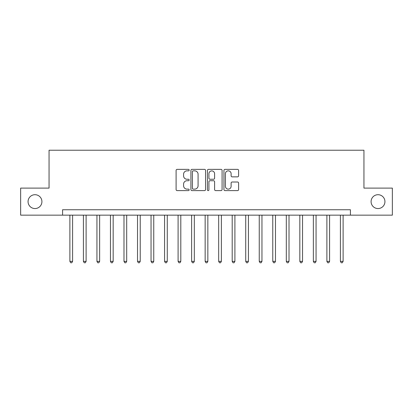 <?xml version="1.0" encoding="UTF-8"?>
<svg xmlns="http://www.w3.org/2000/svg" width="413" height="413" viewBox="0 0 413 413"><rect width="100%" height="100%" fill="white"/><g stroke="black" fill="none" stroke-linecap="round" stroke-linejoin="round"><path stroke-width="0.62" d="M189.185 170.11A0.743 0.743 0 0 0 188.442 169.366L177.156 169.366A1.063 1.063 0 0 0 176.098 170.43L176.098 189.546A1.063 1.063 0 0 0 177.156 190.61L188.442 190.61A0.743 0.743 0 0 0 189.185 189.866A0.743 0.743 0 0 0 188.442 189.123L186.981 189.123A3.397 3.397 0 0 1 183.584 185.726L183.584 184.131A3.397 3.397 0 0 1 186.981 180.734L188.442 180.734A0.743 0.743 0 0 0 189.185 179.991A0.743 0.743 0 0 0 188.442 179.247L186.981 179.247A3.397 3.397 0 0 1 183.584 175.845L183.584 174.255A3.397 3.397 0 0 1 186.981 170.853L188.442 170.853A0.743 0.743 0 0 0 189.185 170.11M371.086 201.632A6.923 6.923 0 0 0 378.014 208.555A6.923 6.923 0 0 0 384.937 201.632A6.923 6.923 0 0 0 378.014 194.704A6.923 6.923 0 0 0 371.086 201.632M28.063 201.632A6.923 6.923 0 0 0 34.986 208.555A6.923 6.923 0 0 0 41.914 201.632A6.923 6.923 0 0 0 34.986 194.704A6.923 6.923 0 0 0 28.063 201.632M237.542 176.857A1.063 1.063 0 0 0 238.606 175.793L238.606 170.43A1.063 1.063 0 0 0 237.542 169.366L225.008 169.366A1.063 1.063 0 0 0 223.944 170.43L223.944 189.546A1.063 1.063 0 0 0 225.008 190.61L237.542 190.61A1.063 1.063 0 0 0 238.606 189.546L238.606 183.067A1.063 1.063 0 0 0 237.542 182.009L232.178 182.009A1.063 1.063 0 0 0 231.115 183.067L231.115 186.284A2.839 2.839 0 0 1 228.275 189.123A2.839 2.839 0 0 1 225.431 186.284L225.431 173.697A2.839 2.839 0 0 1 228.275 170.853A2.839 2.839 0 0 1 231.115 173.697L231.115 175.793A1.063 1.063 0 0 0 232.178 176.857L237.542 176.857M62.58 215.158L20.65 215.158L20.65 188.106L49.054 188.106L49.054 150.229L363.946 150.229L363.946 188.106L392.35 188.106L392.35 215.158L350.42 215.158L350.42 209.747L62.58 209.747L62.58 215.158L350.42 215.158M205.571 170.43A1.063 1.063 0 0 0 204.507 169.366L191.973 169.366A1.063 1.063 0 0 0 190.914 170.43L190.914 189.546A1.063 1.063 0 0 0 191.973 190.61L204.507 190.61A1.063 1.063 0 0 0 205.571 189.546L205.571 170.43M208.493 169.366L221.027 169.366A1.063 1.063 0 0 1 222.086 170.43L222.086 189.546A1.063 1.063 0 0 1 221.027 190.61L215.663 190.61A1.063 1.063 0 0 1 214.6 189.546L214.6 181.792A1.063 1.063 0 0 0 213.536 180.734L209.98 180.734A1.063 1.063 0 0 0 208.916 181.792L208.916 189.866A0.743 0.743 0 0 1 208.173 190.61A0.743 0.743 0 0 1 207.429 189.866L207.429 170.43A1.063 1.063 0 0 1 208.493 169.366M193.145 170.853A0.743 0.743 0 0 0 192.401 171.596L192.401 188.38A0.743 0.743 0 0 0 193.145 189.123L194.683 189.123A3.397 3.397 0 0 0 198.08 185.726L198.08 174.255A3.397 3.397 0 0 0 194.683 170.853L193.145 170.853M214.6 173.749A2.839 2.839 0 0 0 211.755 170.91A2.839 2.839 0 0 0 208.916 173.749L208.916 178.184A1.063 1.063 0 0 0 209.98 179.247L213.536 179.247A1.063 1.063 0 0 0 214.6 178.184L214.6 173.749M69.885 215.158L69.885 261.362L72.59 261.362L72.59 215.158M72.59 261.362L71.779 262.771L70.695 262.771L69.885 261.362M83.411 215.158L83.411 261.362L86.116 261.362L86.116 215.158M86.116 261.362L85.305 262.771L84.221 262.771L83.411 261.362M96.936 215.158L96.936 261.362L99.641 261.362L99.641 215.158M99.641 261.362L98.831 262.771L97.747 262.771L96.936 261.362M110.462 215.158L110.462 261.362L113.167 261.362L113.167 215.158M113.167 261.362L112.357 262.771L111.278 262.771L110.462 261.362M123.988 215.158L123.988 261.362L126.693 261.362L126.693 215.158M126.693 261.362L125.882 262.771L124.803 262.771L123.988 261.362M137.519 215.158L137.519 261.362L140.224 261.362L140.224 215.158M140.224 261.362L139.408 262.771L138.329 262.771L137.519 261.362M151.044 215.158L151.044 261.362L153.75 261.362L153.75 215.158M153.75 261.362L152.934 262.771L151.855 262.771L151.044 261.362M164.57 215.158L164.57 261.362L167.275 261.362L167.275 215.158M167.275 261.362L166.465 262.771L165.381 262.771L164.57 261.362M178.096 215.158L178.096 261.362L180.801 261.362L180.801 215.158M180.801 261.362L179.991 262.771L178.906 262.771L178.096 261.362M191.622 215.158L191.622 261.362L194.327 261.362L194.327 215.158M194.327 261.362L193.516 262.771L192.432 262.771L191.622 261.362M205.147 215.158L205.147 261.362L207.853 261.362L207.853 215.158M207.853 261.362L207.042 262.771L205.958 262.771L205.147 261.362M218.673 215.158L218.673 261.362L221.378 261.362L221.378 215.158M221.378 261.362L220.568 262.771L219.484 262.771L218.673 261.362M232.199 215.158L232.199 261.362L234.904 261.362L234.904 215.158M234.904 261.362L234.094 262.771L233.009 262.771L232.199 261.362M245.725 215.158L245.725 261.362L248.43 261.362L248.43 215.158M248.43 261.362L247.619 262.771L246.535 262.771L245.725 261.362M259.25 215.158L259.25 261.362L261.956 261.362L261.956 215.158M261.956 261.362L261.145 262.771L260.066 262.771L259.25 261.362M272.776 215.158L272.776 261.362L275.481 261.362L275.481 215.158M275.481 261.362L274.671 262.771L273.592 262.771L272.776 261.362M286.307 215.158L286.307 261.362L289.012 261.362L289.012 215.158M289.012 261.362L288.197 262.771L287.118 262.771L286.307 261.362M299.833 215.158L299.833 261.362L302.538 261.362L302.538 215.158M302.538 261.362L301.722 262.771L300.643 262.771L299.833 261.362M313.359 215.158L313.359 261.362L316.064 261.362L316.064 215.158M316.064 261.362L315.253 262.771L314.169 262.771L313.359 261.362M326.884 215.158L326.884 261.362L329.589 261.362L329.589 215.158M329.589 261.362L328.779 262.771L327.695 262.771L326.884 261.362M340.41 215.158L340.41 261.362L343.115 261.362L343.115 215.158M343.115 261.362L342.305 262.771L341.221 262.771L340.41 261.362"/></g></svg>

